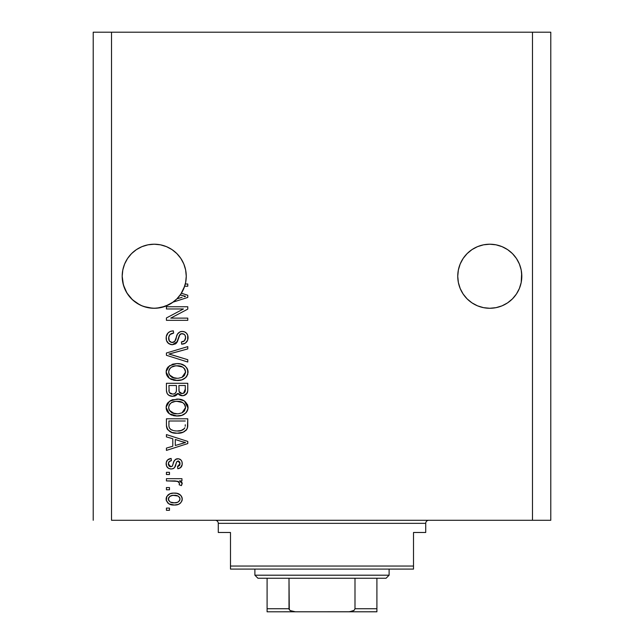 <?xml version="1.0" encoding="UTF-8"?>
<svg xmlns="http://www.w3.org/2000/svg" width="644" height="644" viewBox="0 0 644 644"><rect width="100%" height="100%" fill="white"/><g stroke="black" fill="none" stroke-linecap="round" stroke-linejoin="round"><path stroke-width="0.97" d="M176.883 253.607A32.031 32.031 0 0 0 166.482 246.652L172.012 249.606L166.482 246.652L160.469 244.825A32.031 32.031 0 0 0 160.485 244.833L154.222 244.213A32.031 32.031 0 0 0 154.206 244.213M124.638 263.968A32.031 32.031 0 0 0 124.622 264L127.593 258.445L131.569 253.591L127.593 258.445L131.569 253.591L136.423 249.606L131.569 253.591L136.423 249.606L141.962 246.652L136.423 249.606L141.962 246.652L147.975 244.825L141.962 246.652L147.975 244.825L154.222 244.213L160.469 244.825L154.222 244.213L160.469 244.825L166.482 246.652L172.012 249.606L176.867 253.591L180.851 258.445L183.814 263.984L185.633 269.997A32.031 32.031 0 0 0 185.633 269.981L183.814 263.984A32.031 32.031 0 0 0 183.806 263.968M141.962 246.652A32.031 32.031 0 0 0 131.561 253.607M147.975 244.825L154.222 244.213L160.469 244.825L166.482 246.652L172.012 249.606L176.867 253.591L180.851 258.445L183.814 263.984L185.633 269.997L186.253 276.244A32.031 32.031 0 0 1 185.295 284.004L187.774 284.004L187.774 286.226L184.659 286.226A32.031 32.031 0 0 1 181.383 293.221L187.774 295.266L187.774 297.423L173.099 302.117L165.363 306.27L156.782 308.17L152.378 308.218L143.765 306.52L139.708 304.797L132.495 299.782L126.916 292.988L123.398 284.946L122.191 276.244A32.031 32.031 0 0 1 154.222 244.213A32.031 32.031 0 0 1 186.253 276.244L185.633 282.491L183.814 288.496L180.851 294.034L176.867 298.888L172.012 302.873L166.482 305.836L160.469 307.655L154.222 308.275L147.975 307.655L141.962 305.836L136.423 302.873L131.569 298.888L127.593 294.034L124.63 288.496L122.803 282.491L122.191 276.244L122.803 269.997A32.031 32.031 0 0 0 122.803 269.997L124.63 263.984L122.803 269.997L124.63 263.984L127.593 258.445L124.63 263.984M489.794 244.213A32.031 32.031 0 0 0 489.762 244.213L496.025 244.825L502.038 246.652L507.577 249.606L502.038 246.652L496.025 244.825L489.778 244.213L496.025 244.825L489.778 244.213L496.025 244.825L502.038 246.652L507.577 249.606L502.038 246.652L507.577 249.606L512.447 253.607A32.031 32.031 0 0 0 502.038 246.652L507.577 249.606L512.431 253.591L516.408 258.445L519.37 263.984A32.031 32.031 0 0 0 519.362 263.968M460.194 263.968A32.031 32.031 0 0 0 460.178 264L463.149 258.445L467.133 253.591L463.149 258.445L467.133 253.591L471.988 249.606L467.133 253.591L471.988 249.606L477.518 246.652L483.531 244.825A32.031 32.031 0 0 0 483.507 244.833L477.518 246.652L471.988 249.606L477.518 246.652A32.031 32.031 0 0 0 467.117 253.607M512.431 253.591L516.408 258.445L519.37 263.984L521.197 269.997A32.031 32.031 0 0 0 521.189 269.981L519.37 263.984L521.197 269.997L521.809 276.244L521.656 273.104L521.197 282.491L519.37 288.496L516.408 294.034L512.431 298.888L507.577 302.873L502.038 305.836L496.025 307.655L489.778 308.275L483.531 307.655L477.518 305.836L471.988 302.873L467.133 298.888L463.149 294.034L460.186 288.496L458.367 282.491L457.747 276.244A32.031 32.031 0 0 1 489.778 244.213A32.031 32.031 0 0 1 521.809 276.244L521.197 282.491L519.37 288.496L516.408 294.034L512.431 298.888L507.577 302.873L502.038 305.836L496.025 307.655L489.778 308.275L483.531 307.655L477.518 305.836L471.988 302.873L467.133 298.888L463.149 294.034L460.186 288.496L458.367 282.491L457.747 276.244L458.367 269.997A32.031 32.031 0 0 0 458.367 269.997L460.186 263.984L458.367 269.997L460.186 263.984L463.149 258.445L460.186 263.984M457.9 273.104L458.367 269.997M186.1 279.383L186.253 276.534M111.517 520.288L532.483 520.288L532.483 32.2L111.517 32.2L111.517 520.288L111.517 32.2L93.211 32.2L93.211 520.288L93.211 32.2L532.483 32.2L532.483 520.288L550.789 520.288L550.789 32.2L550.789 520.288L111.517 520.288M477.518 246.652L471.988 249.606L477.518 246.652L483.531 244.825L489.778 244.213L483.531 244.825M166.426 308.967L183.419 308.967L166.426 308.967L166.426 306.745L187.774 306.745L187.774 309.112L170.757 318.12L187.774 318.12L187.774 320.334L166.426 320.334L166.426 317.959L183.419 308.967L166.426 317.959L166.426 320.334L187.774 320.334L187.774 318.12L170.757 318.12L187.774 309.112L187.774 306.745L166.426 306.745L166.426 308.967L166.426 306.745L187.774 306.745L187.774 309.112M172.367 344.741L168.728 343.63L166.498 340.555L166.249 336.595L168.132 332.827L170.547 331.346L173.357 330.871L173.63 333.093L170.016 334.558L168.72 337.214L169.316 340.934L171.9 342.503L174.725 341.441L177.519 334.035L180.006 331.845L182.204 331.427L184.554 331.853L186.51 333.206L187.71 335.258L187.662 340.161L185.343 343.155L181.672 344.186L181.399 341.964L184.474 340.789L185.561 337.698L185.15 335.508L184.24 334.341L181.568 333.681L179.451 335.097L176.633 342.833L175.442 343.912L172.367 344.741L177.462 341.449L179.982 334.349L182.155 333.648C184.458 333.938 185.601 335.291 185.561 337.698C185.456 340.346 184.071 341.771 181.399 341.964L181.672 344.186C185.73 343.872 187.855 341.682 188.056 337.625C187.911 333.817 185.963 331.749 182.204 331.427C178.855 331.797 176.899 333.713 176.335 337.19C176.126 340.08 174.782 341.859 172.302 342.519C169.839 342.214 168.615 340.773 168.639 338.205C168.841 335.081 170.507 333.375 173.63 333.093L173.357 330.871C168.833 331.145 166.426 333.52 166.144 338.011L166.144 338.011C166.265 342.101 168.334 344.347 172.367 344.741M172.286 354.965L187.774 359.714L187.774 362.025L166.426 355.295L166.426 353.001L187.774 346.617L187.774 348.903L168.921 354.031L187.774 359.714L187.774 362.025L187.774 359.714L168.921 354.031L187.774 348.903L187.774 346.617L166.426 353.001L166.426 355.295L166.426 353.001L187.774 346.617L187.774 348.903L172.278 353.178M166.144 372.055L167.005 368.481L168.092 366.975L172.978 364.102L176.818 363.594L180.739 363.989L185.174 366.05L187.517 369.173L187.823 373.987L185.754 377.537L181.85 379.831L176.062 380.483L171.151 379.364L168.696 377.754L166.981 375.605L166.144 372.055L169.412 378.342L177.076 380.515C183.29 380.676 186.945 377.859 188.056 372.071C186.913 366.162 183.17 363.345 176.818 363.594L169.493 365.76L166.16 371.588L166.16 372.514M166.16 408.014L166.353 405.712L168.092 402.476L172.061 399.9L178.791 399.183L184.377 400.954L187.517 404.673L187.992 408.529L187.098 411.274L185.754 413.029L181.85 415.324L176.062 415.984L171.151 414.865L168.696 413.255L166.981 411.105L166.144 407.555L169.412 413.834L177.076 416.008C183.29 416.169 186.945 413.359 188.056 407.563C186.913 401.663 183.17 398.837 176.818 399.095L169.501 401.252L166.16 407.089M166.426 436.906L172.801 438.765L166.426 436.906L166.426 434.595L187.774 441.414L187.774 443.571L166.426 450.398L166.426 448.095L172.801 446.228L172.801 438.765L172.801 446.228L166.426 448.095L166.426 450.398L187.774 443.571L187.774 441.414L166.426 434.595L166.426 436.906L166.426 434.595L187.774 441.414L187.774 443.571L166.426 450.398L166.426 448.095M169.477 510.298L166.426 510.298L166.426 508.084L169.477 508.084L169.477 510.298L169.477 508.084L166.426 508.084L166.426 510.298L166.426 508.084L169.477 508.084L169.477 510.298L166.426 510.298L169.477 510.298M174.347 505.033L168.833 503.817L166.313 500.485L166.844 496.379L170.04 493.755L173.486 493.119L176.987 493.36L180.698 495.252L182.067 497.675L182.067 500.444L180.723 502.835L178.436 504.365L174.347 505.033C178.815 505.218 181.439 503.23 182.228 499.068C181.423 494.85 178.742 492.869 174.186 493.111C169.646 492.877 166.965 494.866 166.144 499.068L166.144 499.068C166.989 503.334 169.718 505.323 174.347 505.033L175.047 505.017M169.477 489.778L166.426 489.778L166.426 487.564L169.477 487.564L169.477 489.778L169.477 487.564L166.426 487.564L166.426 489.778L166.426 487.564L169.477 487.564L169.477 489.778L166.426 489.778L169.477 489.778M177.639 481.301L166.426 480.907L166.426 478.685L181.954 478.685L181.954 480.907L179.475 480.907L182.163 483.024L181.399 485.616L179.177 484.787L179.418 482.928L178.63 481.752L174.476 480.907L177.647 481.301L179.459 483.282L179.177 484.787L181.399 485.616L182.228 483.523L179.475 480.907L181.954 480.907L181.954 478.685L166.426 478.685L166.426 480.907L166.426 478.685L181.954 478.685L181.954 480.907M169.477 474.523L166.426 474.523L166.426 472.31L169.477 472.31L169.477 474.523L169.477 472.31L166.426 472.31L166.426 474.523L166.426 472.31L169.477 472.31L169.477 474.523L166.426 474.523L169.477 474.523M171.151 468.977L168.615 468.389L166.619 466.232L166.216 462.722L167.488 460.025L171.135 458.439L171.417 460.661L169.179 461.611L168.366 463.881L169.139 466.103L170.773 466.763L172.27 466.143L174.009 461.362L175.651 459.301L178.734 458.802L181.117 460.162L181.986 461.796L182.172 464.582L180.433 467.802L177.792 468.703L177.519 466.481L179.378 465.652L180.014 463.72L179.644 461.885L178.114 460.935L176.722 461.829L174.54 467.616L173.011 468.687L171.151 468.977C173.969 468.735 175.562 467.117 175.933 464.131L176.826 461.643L178.114 460.935L180.014 463.72L177.519 466.481L177.792 468.703C180.698 468.293 182.18 466.602 182.228 463.64C182.188 460.653 180.714 459.011 177.8 458.721C175.007 459.261 173.421 461.072 173.043 464.163L172.181 466.256L170.773 466.763L168.366 463.881C168.454 461.957 169.469 460.879 171.417 460.661L171.135 458.439C167.971 458.842 166.305 460.605 166.144 463.736L166.144 463.728C166.265 466.989 167.931 468.735 171.151 468.977L171.151 468.977M166.426 425.08C167.295 430.884 170.893 433.589 177.221 433.203L171.908 432.462L167.633 429.661L166.458 426.038L166.426 418.785L187.774 418.785L187.702 426.521L186.712 429.548L183.138 432.221L177.221 433.203C181.761 433.557 185.15 431.883 187.38 428.204L187.774 418.785L166.426 418.785L166.426 425.08L166.426 418.785L187.774 418.785M166.426 389.862C166.458 393.991 168.543 396.141 172.697 396.326L168.994 395.4L167.174 393.605L166.434 390.506L166.426 383.285L187.774 383.285L187.718 391.029L186.454 394.088L184.603 395.344L181.745 395.73L179.282 394.828L177.929 393.387L175.788 395.666L172.697 396.326L177.929 393.387L182.405 395.77C185.963 395.448 187.758 393.492 187.774 389.91L187.774 383.285L166.426 383.285L166.426 389.862L166.426 383.285L187.774 383.285L187.774 389.91M550.789 32.2L532.483 32.2L550.789 32.2M166.184 498.335L166.313 497.667M166.546 496.975L166.828 496.395M167.706 495.252L168.776 494.375M171.425 493.36L172.769 493.167M176.85 493.336L179.604 494.367M178.074 493.65L178.766 493.916M179.628 494.375L180.674 495.228M181.423 496.162L182.196 498.367M181.946 497.257L182.188 498.335M182.22 498.714L182.22 499.422M182.188 499.792L182.075 500.42M182.067 500.452L181.833 501.153M182.067 500.444L180.747 502.811M180.714 502.851L179.676 503.721M177.108 504.759L175.732 504.968M172.93 504.976L173.63 505.017M170.153 504.429L169.565 504.196M167.73 502.956L169.453 504.147M166.474 501L166.313 500.493M166.313 500.477L166.184 499.816M166.16 499.43L166.16 498.714M175.144 495.357L174.194 495.325C177.277 495.067 179.217 496.291 180.014 499.011C179.265 501.805 177.325 503.069 174.194 502.811L177.366 502.36M170.451 502.119L174.194 502.811C171.119 503.077 169.171 501.845 168.366 499.124L169.646 501.596M170.402 496.041L172.254 495.469L169.597 496.58L168.366 499.124C169.114 496.331 171.062 495.059 174.194 495.325L171.715 495.574M171.682 495.582L172.254 495.469L171.682 495.582M178.943 501.41L180.014 499.011L179.41 497.224L179.805 497.933M179.41 497.224L178.275 496.21M178.742 496.54L177.567 495.856M177.937 496.025L173.228 495.357M177.076 502.449L178.678 501.636M177.977 502.087L179.692 500.42M170.394 496.049L169.71 496.492M181.27 481.841L181.962 482.565M181.399 485.616L179.177 484.787L179.418 482.928L179.177 484.787M178.324 481.559L177.647 481.301M166.426 480.907L175.273 480.931M166.442 461.748L166.635 461.249M166.86 460.83L167.158 460.404M167.488 460.025L168.1 459.518M168.132 459.502L168.639 459.196M169.171 458.955L170.145 458.633M171.135 458.439L171.417 460.661L169.203 461.587M168.43 463.133L168.438 464.743M170.072 466.667L172.037 466.377M172.342 466.023L172.874 464.71M172.874 464.702L173.035 464.163M173.325 463.253L173.566 462.513M173.59 462.448L173.952 461.498M174.452 460.492L175.651 459.301L177.808 458.721M176.198 459.019L176.955 458.794M179.636 459.067L180.441 459.526M182.172 464.574L182.212 464.115M181.97 465.523L181.624 466.369M181.117 467.15L178.734 468.534M177.792 468.703L177.519 466.481L178.533 466.232M179.378 465.652L179.869 464.767M179.893 464.702L179.99 463.245M179.837 462.352L179.644 461.885M178.581 460.999L176.722 461.829M176.633 462.03L176.271 463.044M176.182 463.302L176.826 461.643M175.659 465.024L175.168 466.417M175.007 466.803L174.798 467.23L175.007 466.803M174.629 467.504L173.856 468.252M173.228 468.599L172.761 468.768M168.841 468.502L167.464 467.504M168.124 468.083L166.965 466.876M166.836 466.675L166.627 466.24M166.434 465.733L166.216 464.751M169.187 458.947L168.148 459.494M166.144 463.736L166.16 464.244M176.15 463.406L176.384 462.682M170.773 466.763L169.219 466.192M168.543 465.137L168.406 464.517M182.099 443.426L185.553 442.492L181.511 441.502L185.553 442.492L184.289 442.806M175.297 439.49L181.511 441.502L175.297 439.49L175.297 445.495L175.297 439.49M185.553 442.492L175.297 445.495L185.553 442.492M187.702 426.513L187.774 424.807M187.686 426.706L187.589 427.366M186.712 429.548L185.73 430.659M184.474 431.561L181.206 432.816M180.256 432.993L178.774 433.154M176.086 433.179L175.353 433.13M174.532 433.042L175.297 433.122M171.876 432.454L171.191 432.196M167.617 429.645L167.319 429.162M167.15 428.84L166.828 428.01M166.804 427.938L166.579 426.972M166.555 426.859L166.434 425.555M170.781 432.027L173.389 432.857M185.206 426.288L185.279 424.75M184.273 428.687L184.86 427.769C183.009 430.216 180.473 431.287 177.245 430.989L181.552 430.417L184.273 428.687L181.02 430.578M173.944 430.683L174.766 430.828M171.65 429.975L172.029 430.136C169.766 429.129 168.728 427.358 168.921 424.815L168.921 421.007L185.279 421.007L168.921 421.007L168.921 424.815M169.09 426.747L169.332 427.624M169.517 428.059L170.918 429.572M170.145 428.936L170.588 429.339M170.692 429.411L173.292 430.538M170.306 400.729L171.167 400.278M172.141 399.868L172.978 399.602M178.839 399.191L180.706 399.473M184.458 401.011L188.04 408.055M187.823 409.479L187.525 410.381M186.478 412.224L185.77 413.021M184.458 414.076L183.975 414.374M181.858 415.324L181.189 415.525M180.932 415.589L179.974 415.783M179 415.919L178.074 415.984M176.07 415.984L177.076 416.008M175.015 415.903L173.075 415.541M171.779 415.122L170.62 414.599M168.092 412.659L166.989 411.122M166.965 411.065L166.353 409.415M166.337 409.343L166.216 408.666M166.208 406.469L166.337 405.76M166.353 405.688L166.997 403.989M167.021 403.949L168.076 402.492M166.353 405.712L166.192 406.63M186.285 412.458L187.098 411.274M188.04 407.072L188 406.581M187.823 405.607L187.517 404.673M184.538 410.783L185.561 407.588L184.369 404.054L182.663 402.556L176.786 401.317C181.713 400.971 184.635 403.064 185.561 407.588L181.97 412.868L184.055 411.387M184.031 411.419L181.97 412.868L178.38 413.746M169.388 410.365L172.19 412.876L177.14 413.794C172.367 414.036 169.533 411.951 168.639 407.539L169.388 410.365L174.274 413.537M173.373 413.319L172.512 413.013M171.344 402.701L169.356 404.794L168.639 407.539C169.477 403.249 172.19 401.172 176.786 401.317L174.476 401.502M171.312 402.725L175.353 401.381L172.165 402.234M168.817 408.996L169.05 409.689M170.225 403.643L169.863 404.062M169.356 404.794L168.825 406.098M187.766 390.497L187.541 392.099M187.356 392.671L187.138 393.146M187.106 393.202L183.524 395.666M181.165 395.641L179.901 395.199M179.837 395.166L179.33 394.861M178.774 394.418L178.187 393.758M177.551 394.112L175.828 395.641M174.902 396.02L174.307 396.173M171.401 396.229L170.161 395.931M169.96 395.859L167.963 394.619M168.978 395.392L167.182 393.613M166.482 391.141L166.434 390.514M176.408 389.596L176.4 390.014L176.408 389.596C176.593 392.365 175.345 393.862 172.673 394.104C175.345 393.862 176.593 392.365 176.408 389.596L176.408 385.506L176.408 389.596M176.343 390.86L176.4 390.014M170.33 393.508L172.673 394.104L169.469 392.623M185.214 390.723L185.279 389.137C185.617 391.785 184.546 393.259 182.059 393.548L184.289 392.848L185.166 391.117M181.093 393.452L182.059 393.548L179.104 391.608L178.903 385.506L185.279 385.506L185.279 389.137L185.279 385.506L178.903 385.506L179.104 391.608L180.956 393.42M183.54 393.291L185.279 389.137M179.523 392.446L180.215 393.114M168.921 385.506L176.408 385.506L168.921 385.506L169.187 392.059L168.921 385.506M169.734 392.977L171.079 393.862L173.518 394.039L175.063 393.412L176.206 391.689M169.002 391.278L169.187 392.059M178.903 389.427L178.935 390.522M179.104 391.608L179.282 392.051M180.223 393.114L181.576 393.524M182.059 393.548L182.848 393.484M172.141 364.375L172.954 364.11M178.839 363.691L180.747 363.989M184.466 365.518L187.082 368.288M187.823 370.123L188.04 371.572M188.056 372.071L188.04 372.554M187.823 373.987L187.525 374.897M187.098 375.774L186.285 376.965M186.478 376.724L185.77 377.529M185.134 378.084L183.975 378.873M182.936 379.413L181.189 380.024M180.892 380.097L179.982 380.282M179 380.419L178.074 380.491M175.007 380.403L173.091 380.049M171.779 379.63L170.62 379.099M168.092 377.167L166.989 375.621M166.965 375.573L166.353 373.914M166.337 373.85L166.216 373.142M166.208 370.976L166.337 370.26M166.353 370.211L166.997 368.497M167.021 368.449L168.1 366.967M185.174 366.05L184.377 365.462M184.538 375.291L185.561 372.087L184.369 368.553L182.663 367.064L176.786 365.816C181.713 365.47 184.635 367.563 185.561 372.087L181.97 377.368L184.055 375.895M184.031 375.919L181.97 377.368L178.38 378.245M169.388 374.872L172.19 377.376L177.14 378.294C172.367 378.543 169.533 376.45 168.639 372.039L169.388 374.872L174.274 378.044M173.373 377.819L172.512 377.521M171.344 367.209L169.356 369.294L168.639 372.039C169.477 367.748 172.19 365.679 176.786 365.816L174.476 366.001M171.312 367.225L175.353 365.881L172.165 366.734M185.496 372.94L185.512 371.33M168.817 373.504L169.05 374.188M170.225 368.151L169.863 368.561M166.426 355.295L187.774 362.025L166.426 355.295M170.845 353.556L172.286 353.17M166.249 336.571L166.603 335.202M168.1 332.859L168.994 332.119M170.588 331.33L171.215 331.145M173.357 330.871L173.63 333.093L173.139 333.149L173.63 333.093M173.131 333.149L172.648 333.23M171.682 333.487L170.016 334.558M170.749 333.938L170.032 334.534M169.42 335.331L168.986 336.216M168.97 336.249L168.688 338.994M168.712 339.187L168.961 340.225M171.9 342.503L172.753 342.495M173.212 342.415L174.572 341.61M174.951 341.127L175.208 340.668M176.335 337.19L175.546 339.815M177.261 334.534L177.511 334.035M178.179 333.125L180.014 331.837M180.384 331.7L181.64 331.451M182.799 331.451L182.204 331.427M183.379 331.523L183.991 331.66M184.554 331.853L185.738 332.513M185.166 332.143L185.802 332.562M187.227 334.172L187.621 335.009M187.71 335.25L187.976 336.434M188.056 337.625L188.032 337.029M187.662 340.161L187.05 341.449M185.351 343.147L184.337 343.671M183.564 343.92L183.009 344.049M181.672 344.186L181.399 341.964L182.558 341.787M185.061 339.984L185.504 338.543M185.512 338.502L185.52 336.957M185.392 336.216L185.214 335.661M182.147 333.648L181.028 333.785M180.457 334.011L179.982 334.349M179.443 335.097L179.257 335.516M178.38 338.494L178.082 339.605M177.8 340.539L177.647 340.982M177.462 341.449L177.092 342.165M176.923 342.439L176.118 343.389M176.062 343.429L175.466 343.896M171.062 344.621L167.834 342.866M167.738 342.761L166.804 341.36M166.337 339.952L166.233 339.372M170.547 331.346L169.799 331.66M167.384 333.689L166.941 334.421M178.082 339.613L178.565 337.738M178.694 337.223L178.839 336.707M181.817 341.924L181.399 341.964M187.968 338.905L188.032 338.269M176.657 336.112L176.496 336.643M187.774 318.12L187.774 320.334L166.426 320.334L166.426 317.959M187.774 295.266L187.774 297.423L187.774 295.266L181.383 293.221A32.031 32.031 0 0 1 180.231 294.944L185.553 296.345L184.289 296.659M182.099 297.278L176.907 298.856A32.031 32.031 0 0 1 173.099 302.117L187.774 297.423M183.516 295.918L180.231 294.944A32.031 32.031 0 0 1 176.907 298.856L181.165 297.56M187.774 284.004L185.295 284.004A32.031 32.031 0 0 1 184.659 286.226L187.774 286.226L187.774 284.004L187.774 286.226M171.344 502.457L174.685 502.803M179.869 499.969L179.974 498.536M168.937 497.297L168.503 498.166M168.398 498.641L168.398 499.607M168.519 500.066L168.712 500.509M175.257 430.884L176.585 430.973M177.245 430.989L178.34 430.965M181.552 430.417L182.55 429.999M182.928 429.79L183.476 429.427M185.496 408.425L185.512 406.823M185.375 406.074L185.134 405.358M184.804 404.673L184.369 404.054M178.299 401.365L175.353 401.381M168.639 407.539L168.688 408.272M175.667 413.73L177.76 413.778M168.921 389.91L168.97 390.997M169.3 392.309L170.129 393.363M185.375 370.582L185.134 369.857M184.804 369.181L184.369 368.553M178.299 365.873L175.353 365.881M169.356 369.294L168.817 370.622M168.639 372.039L168.688 372.779M175.667 378.237L177.76 378.286M184.224 296.675L185.553 296.345L184.53 296.151M173.099 302.117L176.867 298.888L180.851 294.034L184.659 286.226A32.031 32.031 0 0 1 122.191 276.244L122.344 279.383M521.197 269.997L521.656 273.104M185.633 269.997L186.1 273.104M166.482 246.652L172.012 249.606M122.344 273.104L122.803 269.997M122.803 282.491A32.031 32.031 0 0 0 122.811 282.507L124.622 288.488A32.031 32.031 0 0 0 124.638 288.52M131.569 298.888L131.561 298.88A32.031 32.031 0 0 0 139.676 304.781M139.74 304.813A32.031 32.031 0 0 0 141.962 305.836L143.66 306.48M139.563 304.725L136.423 302.873L139.563 304.725M160.469 307.655L160.445 307.663A32.031 32.031 0 0 0 160.493 307.655L161.089 307.526M161.258 307.486L169.3 304.499L166.466 305.844M169.477 304.411L172.938 302.237M184.828 285.678L185.633 282.507A32.031 32.031 0 0 0 185.633 282.491L185.633 282.507M186.253 276.244A32.031 32.031 0 0 1 184.659 286.226M143.853 306.552L147.943 307.655M467.117 298.88A32.031 32.031 0 0 0 477.518 305.836L471.988 302.873L477.518 305.836L471.988 302.873L477.518 305.836L483.531 307.655A32.031 32.031 0 0 0 483.515 307.655M496.049 307.655L502.038 305.836L507.577 302.873L502.038 305.836L507.577 302.873L512.431 298.888L516.408 294.034L519.37 288.496L521.197 282.491A32.031 32.031 0 0 1 521.189 282.507M521.656 279.383L521.809 276.244A32.031 32.031 0 0 1 489.778 308.275A32.031 32.031 0 0 1 457.747 276.244L457.9 279.383M458.367 282.507A32.031 32.031 0 0 1 458.367 282.491L460.186 288.496A32.031 32.031 0 0 1 460.178 288.488M502.038 305.836A32.031 32.031 0 0 0 512.447 298.872M169.3 304.499L166.482 305.836A32.031 32.031 0 0 0 176.883 298.872M215.233 520.288A3.051 3.051 0 0 1 218.284 523.339L218.284 532.483L230.488 532.483L230.488 566.044L413.512 566.044L413.512 532.483L425.716 532.483L425.716 523.339A3.051 3.051 0 0 1 428.767 520.288A3.051 3.051 0 0 0 425.716 523.339L218.284 523.339A3.051 3.051 0 0 0 215.233 520.288M424.943 532.483L413.512 532.483L413.512 569.095L230.488 569.095L413.512 569.095L413.512 566.044L230.488 566.044L230.488 532.483L218.284 532.483L218.284 523.339L425.716 523.339L425.716 532.483L424.943 532.483L425.716 532.483M230.488 566.044L230.488 569.095L230.488 566.044M376.909 609.305L376.909 608.749L354.997 608.749L354.997 578.248L386.062 578.248L389.113 575.197L254.887 575.197L257.938 578.248L354.997 578.248L257.938 578.248L254.887 575.197L389.113 575.197L389.113 569.095L389.113 575.197L386.062 578.248L354.997 578.248L354.997 608.749L354.071 610.383L352.349 611.261L348.597 611.8L295.403 611.8L290.203 610.576M254.887 569.095L254.887 575.197L254.887 569.095M376.909 608.749L376.909 578.248L376.909 611.768L376.909 608.749L354.997 608.749L354.071 610.383L349.555 611.768L267.091 611.8L295.403 611.8L291.627 611.253L289.929 610.375L289.003 608.749L289.003 578.248L289.277 609.667M289.1 609.305L289.003 608.749L267.091 608.749L267.091 611.8M267.091 609.667L267.091 578.248L267.091 608.749L289.003 608.749M376.909 611.8L348.597 611.8L376.909 611.768"/></g></svg>
